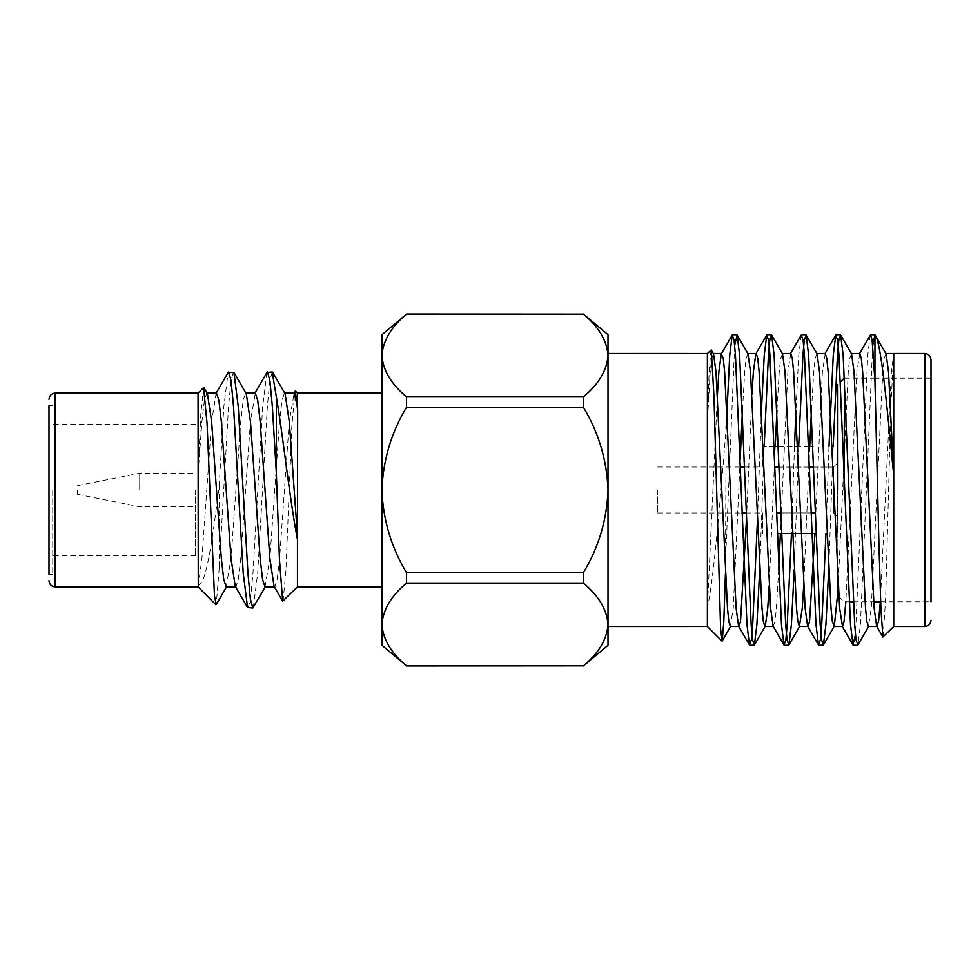 <?xml version="1.0" encoding="UTF-8"?>
<svg xmlns="http://www.w3.org/2000/svg" width="980" height="980" viewBox="0 0 980 980"><rect width="100%" height="100%" fill="white"/><g stroke="black" fill="none" stroke-linecap="round" stroke-linejoin="round"><path stroke-width="0.73" stroke-dasharray="4.9 3.68" d="M406.565 583.1L583.382 583.1C598.719 595.816 606.938 609.609 608.017 624.481C606.963 639.291 598.755 653.084 583.382 665.849L406.565 665.849C391.216 653.145 382.996 639.352 381.918 624.481C382.972 609.67 391.179 595.877 406.565 583.1L406.565 572.749C391.204 547.257 382.996 519.682 381.918 490C383.045 460.171 391.253 432.584 406.565 407.251L583.382 407.251C598.682 432.584 606.89 460.171 608.017 490C606.938 519.682 598.731 547.257 583.382 572.749L406.565 572.749M583.382 572.749L583.382 583.1M406.565 407.251L406.565 396.9C391.216 384.185 382.996 370.391 381.918 355.52C382.972 340.709 391.179 326.916 406.565 314.151L583.382 314.151C598.719 326.855 606.938 340.648 608.017 355.52C606.963 370.33 598.755 384.123 583.382 396.9L406.565 396.9M583.382 396.9L583.382 407.251M608.017 645.281L608.017 626.514M608.017 624.481L608.017 334.719M837.214 460.87L837.214 463.356L833.478 467.093L833.478 512.908L837.214 516.644L837.214 519.13L837.214 460.87L837.214 519.192L837.214 460.87M711.014 349.872L709.214 369.73L707.389 421.118L707.389 353.51M707.389 626.502L707.389 607.906C714.028 578.408 720.423 496.272 726.168 428.481L725.408 573.998M883.139 637.098L885.663 597.494L890.955 403.919L893.736 353.498M893.748 475.888L893.736 609.585L893.625 354.65L891.396 371.788L880.346 601.806M870.24 335.038L867.741 355.52L855.454 634.624M828.982 446.537L825.969 533.463M801.236 335.038L798.725 355.52L795.932 410.363M794.486 446.537L791.46 533.463M761.423 410.363L757.43 520.49M872.702 345.377L860.428 624.481L857.917 644.963M833.172 446.537L828.7 569.637M798.676 446.537L794.204 569.637M764.167 446.537L759.696 569.637M734.682 345.377L726.168 545.75M931 490L931 601.806L931 490M880.64 601.806L931 601.806L931 378.194L874.956 378.194M717.421 394.364L707.389 607.906L707.389 421.118L710.231 371.788L711.603 358.312L713.526 353.866M859.766 353.498L856.888 371.788L845.838 601.806M825.258 353.498L822.379 371.788L814.895 533.463M790.75 353.498L787.871 371.788L780.386 533.463M778.683 569.637L776.38 608.213L775.009 621.688L773.085 626.134M751.93 394.364L746.429 520.49M886.067 353.866L884.132 358.312L882.772 371.788L871.269 608.213L868.39 626.502M851.559 353.866L849.623 358.312L848.264 371.788L837.827 591.932M817.051 353.866L815.115 358.312L813.755 371.788L811.452 410.363M809.737 446.537L803.698 585.636M782.542 353.866L780.607 358.312L779.247 371.788L776.944 410.363M775.229 446.537L769.19 585.636M748.034 353.866L746.111 358.312L744.739 371.788L742.436 410.363M740.182 459.51L733.236 608.213L730.37 626.502M844.037 378.194L844.037 490M837.827 490L837.827 579.033M837.827 595.595L837.827 384.405L840.448 381.796M813.645 467.093L833.478 467.093L837.214 463.356L837.214 516.644L833.478 512.908L833.478 467.093L774.947 467.093M776.479 512.908L815.176 512.908M810.987 512.908L780.668 512.908M657.702 490L657.702 512.981L657.702 490M779.137 467.093L809.456 467.093M774.212 446.537L762.673 446.537L762.673 467.093L762.673 446.537L812.91 446.537M778.402 446.537L808.721 446.537M762.673 512.908L762.673 533.463L762.673 512.908M837.214 519.13L837.214 533.463L837.214 519.13M777.226 533.463L815.923 533.463M781.415 533.463L811.734 533.463M381.918 334.719L381.918 645.281M77.567 490L77.567 494.349L77.567 490M139.687 490L139.687 473.23L139.687 490M195.584 490L195.584 555.844L195.584 490M52.724 490L52.724 574.476L52.724 490M49 490L49 574.476L49 490M52.724 405.524L49 405.524L49 574.476L52.724 574.476M203.583 387.59L200.863 413.229L198.07 473.818L198.254 585.183C206.474 584.595 212.721 537.334 219.189 485.823L219.189 568.388L228.548 406.553L230.974 380.975L233.399 371.984M253.33 607.551L257.654 573.447L267.368 406.553L269.794 380.975L272.22 371.984M219.189 485.823L223.832 406.553L228.156 372.449M248.099 608.017L250.525 599.025L252.95 573.447L262.652 406.553L266.977 372.449M219.189 568.388L216.237 604.587M216.164 393.115L211.631 421.498L201.929 558.502L198.132 586.898M215.833 393.691L216.482 393.115M235.249 586.31L235.898 586.885L238.324 579.511L240.749 558.502L250.451 421.498L255.302 393.115M274.069 586.31L274.719 586.885L277.144 579.511L279.57 558.502L289.272 421.498L294.123 393.115M283.049 601.291L285.891 570.973L291.844 426.116L294.943 391.155M297.454 393.103L297.454 586.885M198.07 473.818L201.929 421.498L204.355 400.489L206.78 393.115L207.429 393.691M226.184 586.885L231.035 558.502L240.749 421.498L243.175 400.489L245.6 393.115L246.25 393.691M265.004 586.885L269.868 558.502L279.57 421.498L281.995 400.489L284.421 393.115L285.07 393.691M381.918 490L381.918 586.898L381.918 490M924.789 353.486L924.789 626.514M55.211 586.898L55.211 393.103M838.856 596.612L844.037 601.806L849.195 601.806M853.384 601.806L873.695 601.806M844.454 378.194L874.773 378.194M837.214 519.192L837.827 519.192M837.214 460.808L837.827 460.808M657.702 512.981L741.983 512.981M746.172 512.981L762.673 512.981M657.702 467.019L740.439 467.019M744.629 467.019L762.673 467.019M77.567 494.349L139.687 506.77L195.584 506.77M77.567 485.651L139.687 473.23L195.584 473.23M195.584 424.156L52.724 424.156M195.584 555.844L52.724 555.844"/><path stroke-width="1.47" d="M406.565 396.9L406.565 407.251C391.253 432.584 383.045 460.171 381.918 490L381.918 334.719L406.565 314.151C391.216 326.855 382.996 340.648 381.918 355.52C382.972 370.33 391.179 384.123 406.565 396.9L583.382 396.9C598.719 384.185 606.938 370.391 608.017 355.52C606.963 340.709 598.755 326.916 583.382 314.151L406.565 314.151M583.382 314.151L406.565 314.041M406.565 572.749L406.565 583.1C391.216 595.816 382.996 609.609 381.918 624.481L381.918 490C382.996 519.682 391.204 547.257 406.565 572.749L583.382 572.749C598.731 547.257 606.938 519.682 608.017 490C606.89 460.171 598.682 432.584 583.382 407.251L406.565 407.251M583.382 407.251L583.382 396.9M406.565 665.849L381.918 645.281L381.918 624.481C382.972 639.291 391.179 653.084 406.565 665.849L583.382 665.849C598.719 653.145 606.938 639.352 608.017 624.481C606.963 609.67 598.755 595.877 583.382 583.1L406.565 583.1M583.382 583.1L583.382 572.749M406.565 665.959L583.382 665.849M583.382 314.041L608.017 334.719L608.017 645.281L583.382 665.959M707.389 353.51L707.389 626.502L608.017 626.514L608.017 624.481M725.408 573.998L723.804 621.737L722.187 640.981L720.631 629.503L713.979 396.594L711.272 349.958L707.389 353.498L608.017 353.486M880.346 601.806L878.533 621.688L876.598 626.134L882.894 637.012L880.922 609.18L878.876 542.222L874.956 381.894L874.956 334.78L872.702 345.377M882.894 637.012L893.736 626.502L924.789 626.514L924.789 353.486C928.526 353.829 930.596 355.899 931 359.697L931 601.806M893.723 354.123L893.736 626.502M893.748 475.888C886.765 403.821 880.959 341.273 874.956 334.78L886.067 353.866L888.517 371.788L893.748 475.888M874.956 381.894L872.127 340.195L870.608 334.719L859.35 353.866M855.454 634.624L852.992 644.963L850.481 624.481L838.978 355.52L837.618 340.195L835.744 335.038L833.233 355.52L828.982 446.537M825.969 533.463L821.73 624.481L820.37 639.805L818.484 644.963L815.973 624.481L804.47 355.52L803.11 340.195L801.236 335.038L790.333 353.866M795.932 410.363L794.486 446.537M791.46 533.463L787.222 624.481L785.862 639.805L783.976 644.963L781.464 624.481L769.962 355.52L768.602 340.195L766.728 335.038L764.216 355.52L761.423 410.363M757.43 520.49L752.714 624.481L751.354 639.805L749.467 644.963L746.968 624.481L735.466 355.52L734.094 340.195L732.219 335.038L729.708 355.52L726.168 428.481M868.807 626.134L857.917 644.963L856.03 639.805L854.67 624.481L843.168 355.52L840.656 335.038L838.782 340.195L837.422 355.52L833.172 446.537M828.7 569.637L825.92 624.481L823.408 644.963L821.522 639.805L820.162 624.481L808.659 355.52L806.16 335.038L804.274 340.195L802.914 355.52L798.676 446.537M794.204 569.637L791.411 624.481L788.9 644.963L787.026 639.805L785.654 624.481L774.151 355.52L771.652 335.038L769.766 340.195L768.406 355.52L764.167 446.537M759.696 569.637L756.903 624.481L754.392 644.963L752.518 639.805L751.145 624.481L739.643 355.52L737.144 335.038L734.682 345.377M931 378.194L931 359.697M876.598 626.134L874.148 608.213L862.645 371.788L861.285 358.312L859.766 353.498L851.142 353.498M845.838 601.806L844.025 621.688L842.518 626.502L839.639 608.213L828.137 371.788L826.777 358.312L825.258 353.498L816.634 353.498M814.895 533.463L809.517 621.688L808.01 626.502L799.386 626.502L797.867 621.688L796.507 608.213L785.005 371.788L782.542 353.866L771.652 335.038M818.484 644.963L807.594 626.134L805.131 608.213L793.629 371.788L792.269 358.312L790.75 353.498L782.126 353.498M780.386 533.463L778.683 569.637M783.976 644.963L773.085 626.134L770.623 608.213L759.12 371.788L757.761 358.312L756.242 353.498L747.617 353.498M766.728 335.038L755.825 353.866L753.375 371.788L751.93 394.364M746.429 520.49L740.5 621.688L738.994 626.502L730.37 626.502L728.851 621.688L727.491 608.213L715.988 371.788L713.526 353.866L711.272 349.958M749.467 644.963L738.577 626.134L736.115 608.213L724.612 371.788L723.252 358.312L721.317 353.866L718.867 371.788L717.421 394.364M877.014 626.502L868.39 626.502L866.884 621.688L865.524 608.213L854.021 371.788L851.559 353.866L840.656 335.038M837.827 591.932L834.298 626.134L832.375 621.688L831.016 608.213L819.513 371.788L817.051 353.866L806.16 335.038M811.452 410.363L809.737 446.537M803.698 585.636L802.253 608.213L799.374 626.502M776.944 410.363L775.229 446.537M769.19 585.636L767.744 608.213L765.294 626.134M773.502 626.502L764.878 626.502L763.359 621.688L761.999 608.213L750.496 371.788L748.034 353.866L737.144 335.038M742.436 410.363L740.182 459.51M844.037 490L844.454 378.194M837.827 579.033L837.827 595.595L838.856 596.612M837.827 384.405L837.827 490M815.176 512.908L810.987 512.908M780.668 512.908L776.479 512.908M774.947 467.093L779.137 467.093M809.456 467.093L813.645 467.093M774.212 446.537L778.402 446.537M808.721 446.537L812.91 446.537M777.226 533.463L781.415 533.463M811.734 533.463L815.923 533.463M49 574.476L49 405.524M215.833 393.691L228.156 372.449L233.926 372.449L238.25 406.553L247.952 573.447L250.378 599.025L252.803 608.017L265.654 586.31M254.653 393.691L266.977 372.449L272.22 371.984L276.336 396.937L276.336 472.826L279.471 559.935L282.693 601.169L297.454 586.885L297.454 539.576C289.602 498.722 282.681 433.221 276.336 396.937M228.683 371.984L231.109 380.975L233.534 406.553L243.248 573.447L247.573 607.551L252.803 608.017M267.503 371.984L269.929 380.975L272.354 406.553L276.336 472.826M226.833 586.31L216.237 604.587L214.473 595.95L207.074 423.691L203.583 387.59L198.058 393.115L198.254 585.183M206.78 393.115L216.482 393.115L218.907 400.489L221.333 421.498L231.035 558.502L235.249 586.31L247.573 607.551M245.6 393.115L255.302 393.115L257.728 400.489L260.153 421.498L269.868 558.502L274.069 586.31L282.681 601.169M284.421 393.115L294.123 393.115L297.454 406.676L297.454 393.103L295.348 390.996L297.651 410.179L297.454 539.576M293.473 393.691L295.348 390.996M203.975 387.737L207.429 393.691L211.631 421.498L221.333 558.502L223.758 579.511L226.184 586.885L235.898 586.885M233.926 372.449L246.25 393.691L250.451 421.498L260.153 558.502L262.579 579.511L265.004 586.885L274.719 586.885M272.746 372.449L285.07 393.691L289.272 421.498L297.161 531.613M198.07 393.103L55.211 393.103L55.211 586.898C51.475 586.567 49.404 584.496 49 580.687M707.389 626.502L721.954 641.067M749.835 645.281L754.024 645.281M784.343 645.281L788.533 645.281M818.851 645.281L823.041 645.281M853.36 645.281L857.549 645.281M732.587 334.719L736.776 334.719M767.095 334.719L771.272 334.719M801.603 334.719L805.793 334.719M836.111 334.719L840.289 334.719M870.62 334.719L874.797 334.719M885.651 353.498L924.789 353.486M842.518 626.502L833.882 626.502M721.733 353.498L713.109 353.498M842.102 626.134L852.992 644.963M824.842 353.866L835.744 335.038M721.317 353.866L732.219 335.038M823.408 644.963L834.298 626.134M788.9 644.963L799.79 626.147M754.392 644.963L765.282 626.147M730.774 626.147L722.187 640.981M924.789 626.514C928.526 626.171 930.596 624.101 931 620.303M849.195 601.806L853.384 601.806M873.695 601.806L880.64 601.806M840.448 381.796L844.037 378.194M741.983 512.981L746.172 512.981M740.439 467.019L744.629 467.019M55.211 393.103C51.475 393.433 49.404 395.504 49 399.313M198.095 586.922L215.894 604.721M198.132 586.898L55.211 586.898M381.918 393.103L297.454 393.103M381.918 586.898L297.454 586.898"/></g></svg>

